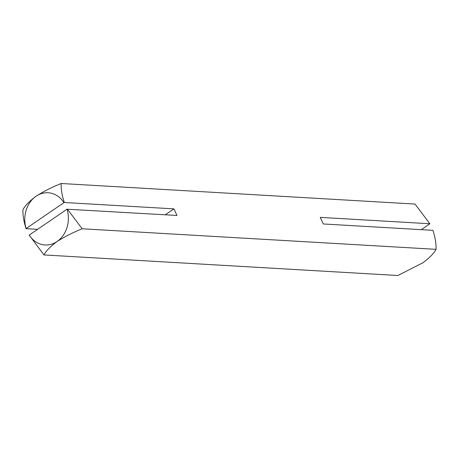 <?xml version="1.0" encoding="UTF-8"?>
<svg xmlns="http://www.w3.org/2000/svg" width="459" height="459" viewBox="0 0 459 459"><rect width="100%" height="100%" fill="white"/><g stroke="black" fill="none" stroke-linecap="round" stroke-linejoin="round"><path stroke-width="0.69" d="M43.961 254.934C46.095 250.912 50.467 246.437 57.082 241.503A26.157 21.785 -86.7 0 0 67.008 209.218L29.204 235.106L43.961 254.934L397.838 275.503L422.928 262.766C429.509 257.872 433.881 253.397 436.05 249.335C436.268 243.763 435.218 237.429 432.906 230.332L323.302 223.963L320.244 217.377L429.848 223.745L415.039 204.066L61.162 183.497C52.056 187.157 43.697 191.403 36.072 196.234C29.456 201.168 25.079 205.643 22.95 209.665C22.738 215.271 23.788 221.605 26.094 228.668L37.632 229.339M67.008 209.218L176.967 215.46L173.904 208.868L64.306 202.499C61.999 195.442 60.949 189.108 61.162 183.497M436.05 249.335L82.172 228.771L67.364 209.092M29.204 235.106A26.157 21.785 -86.7 0 0 57.082 241.503C64.708 236.672 73.073 232.426 82.172 228.771M429.848 223.745L421.368 229.661M64.306 202.499L63.95 202.631A26.157 21.785 -86.7 0 0 36.072 196.234A26.157 21.785 -86.7 0 0 26.146 228.519L26.094 228.668M26.146 228.519L63.95 202.631M165.274 214.778L173.904 208.868"/></g></svg>
